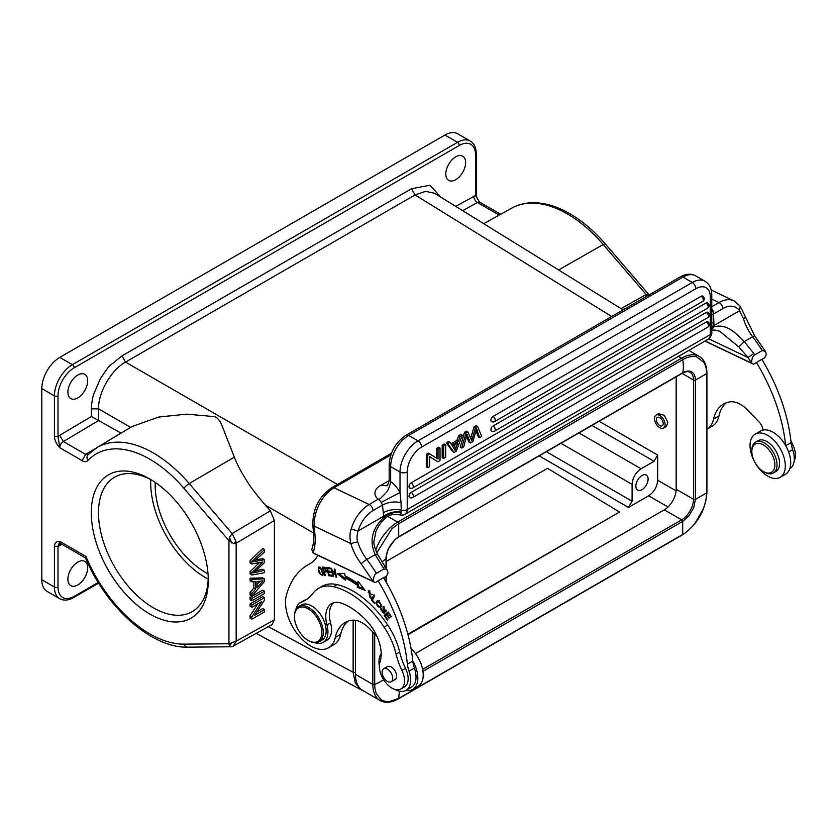 <?xml version="1.0" encoding="UTF-8"?>
<svg xmlns="http://www.w3.org/2000/svg" width="836" height="836" viewBox="0 0 836 836"><rect width="100%" height="100%" fill="white"/><g stroke="black" fill="none" stroke-linecap="round" stroke-linejoin="round"><path stroke-width="1.25" d="M264.479 609.611L254.593 615.317L264.479 600.154L264.479 597.709L262.682 596.674L250.079 603.947L250.079 606.225L251.887 607.27L261.783 601.554L251.887 616.717L250.079 615.683L250.079 618.128L251.887 619.162L264.479 611.889L264.479 609.611L262.682 608.566L256.767 611.983M264.479 597.709L251.887 604.982L250.079 603.947M251.887 604.982L251.887 607.27M257.812 603.843L250.079 615.683M251.887 616.717L251.887 619.162M264.479 591.157L262.682 590.111L250.079 597.385L250.079 599.767L251.887 600.812L264.479 593.539L264.479 591.157L251.887 598.43L250.079 597.385M251.887 598.43L251.887 600.812M259.923 581.354L257.06 584.542M257.06 587.583L257.06 581.48L263.152 580.905L257.06 587.583M264.479 578.909L262.682 577.875L250.079 578.24L250.079 580.759L251.887 581.804L255.701 581.584L255.701 589.108L253.904 588.063L250.079 592.369L250.079 595.075L251.887 596.12L264.479 581.48L264.479 578.909L251.887 579.275L250.079 578.24M251.887 579.275L251.887 581.804M253.904 581.689L253.904 588.063M255.701 589.108L251.887 593.403L250.079 592.369M251.887 593.403L251.887 596.12M264.479 570.298L253.642 572.827L264.479 562.597L264.479 559.723L253.642 561.74L264.479 551.99L264.479 549.545L262.682 548.51L250.079 560.559L250.079 562.994L251.887 564.028L262.964 561.98L261.48 563.401L259.683 562.367L250.079 571.688L250.079 573.987L251.887 575.032L264.479 572.691L264.479 570.298L262.682 569.253L256.088 570.769M264.479 549.545L251.887 561.593L250.079 560.559M251.887 561.593L251.887 564.028M261.48 563.401L251.887 572.733L250.079 571.688M251.887 572.733L251.887 575.032M256.38 572.148L254.583 571.113M264.479 559.744L262.682 558.699L255.785 559.901M765.337 434.187A24.944 14.4 60 0 1 783.489 455.819A24.944 14.4 60 0 1 780.145 477.325A24.944 14.4 60 0 1 770.019 477.262A24.944 14.4 60 0 1 751.867 455.62A24.944 14.4 60 0 1 755.211 434.124A24.944 14.4 60 0 1 765.337 434.187M780.145 477.325L785.547 474.211A24.944 14.4 -120 0 0 785.631 445.546A24.944 14.4 60 0 0 770.74 431.073A24.944 14.4 60 0 0 762.85 430.112A7.639 4.41 -120 0 0 759.454 422.347L747.896 410.34A27.996 16.166 -120 0 0 738.815 403.548A27.996 16.166 -120 0 0 730.162 401.855A52.072 30.065 -120 0 0 723.433 404.112A52.072 30.065 -120 0 0 713.557 419.118A35.634 20.576 60 0 1 706.922 429.296L712.188 426.266A35.634 20.576 -120 0 0 718.95 415.994A52.072 30.065 60 0 1 726.275 402.795M656.396 419.985A4.838 2.79 -120 0 0 658.632 424.646A4.838 2.79 -120 0 0 662.216 425.796A4.838 2.79 -120 0 0 663.209 423.225A4.838 2.79 -120 0 0 660.973 418.575A4.838 2.79 -120 0 0 657.378 417.415A4.838 2.79 -120 0 0 656.396 419.985M654.515 419.087A7.503 4.337 60 0 1 656.051 415.105A7.503 4.337 60 0 1 661.621 416.892A7.503 4.337 60 0 1 665.09 424.124A7.503 4.337 60 0 1 663.554 428.105A7.503 4.337 60 0 1 657.984 426.318A7.503 4.337 60 0 1 654.515 419.087M658.663 413.695L664.317 415.356L667.891 422.504L666.271 426.444M641.985 475.538A8.653 4.995 120 0 0 636.332 483.156A8.653 4.995 120 0 0 637.659 490.095A8.653 4.995 120 0 0 641.985 489.666A8.653 4.995 120 0 0 647.639 482.038A8.653 4.995 120 0 0 646.312 475.099A8.653 4.995 120 0 0 641.985 475.538M407.989 634.754L619.507 512.04L547.538 468.317L386.232 561.447M619.507 512.04L407.853 634.231M591.951 425.419L654.065 461.284L641.076 468.777C635.621 472.549 632.622 477.743 632.089 484.357L632.089 501.224L628.484 507.452L648.663 495.8C654.128 492.038 657.127 486.845 657.66 480.219L657.66 455.056L599.151 421.271M332.874 576.38L333.48 576.537L332.132 570.089L336.636 577.362L334.922 569.149L334.316 568.992L335.664 575.44L331.16 568.177L332.874 576.38L333.386 576.088M335.988 577.185L336.532 576.871M384.79 613.279L383.902 612.903M383.557 607.553L383.63 606.643M383.964 611.492L382.94 612.757L381.665 609.214L381.08 608.524L380.704 609.632L384.341 613.781L384.685 611.471L383.473 607.594L386.002 611.503L382.992 606.748L383.296 610.207L384.372 609.58M383.776 612.861L382.94 612.757M386.326 610.228L385.386 610.771M383.285 610.196L383.933 611.503L385.02 610.876M378.478 601.366C381.362 603.393 381.561 605.316 379.084 607.124C376.984 606.34 376.336 604.731 377.12 602.317L379.617 600.718M381.634 605.431L379.084 607.124M379.283 600.781L378.541 601.345M375.96 603.122L380.296 607.856L381.634 605.368L377.308 600.656L375.96 603.122L377.882 600.447M380.798 607.438L379.398 607.103M318.579 568.877C320.198 567.393 321.536 569.023 322.591 573.757L322.173 574.604L323.281 573.956M323.239 573.381L322.591 573.757C321.87 575.502 320.721 574.74 319.122 571.437M319.164 571.531L318.568 568.804L320.136 567.393M323.093 575.011L322.132 574.625M318.976 568.062L319.153 566.996M319.582 573.621L322.654 575.513L321.578 568.982L318.506 567.121L318.558 571.542L319.582 573.621L320.658 572.994M385.72 615.589L385.302 614.972L388.332 612.171M388.28 613.216L390.851 616.989L391.321 616.55L388.176 611.942L384.226 615.599L387.465 620.354L387.935 619.925L385.26 616.007L386.608 614.763L389.012 618.295L389.482 617.867L387.068 614.335L388.824 612.903M387.152 614.45L386.608 614.763M384.226 615.599L385.302 614.972M371.466 597.845L370.264 597.437M368.185 592.515L368.885 590.634M370.108 590.989L369.449 591.564M371.539 594.772L368.3 590.812L370.965 598.294L371.539 597.75L370.923 596.894L369.982 597.479L368.854 591.689L371.539 594.772L372.26 594.354M370.933 596.904L369.982 597.479M363.921 588.837L358.383 586.653L358.592 584.782A85.774 49.523 -120 0 0 346.125 577.331L345.049 577.948L345.195 580.038L337.43 573.809L344.714 573.36L344.892 575.795A88.313 50.986 -120 0 1 357.735 583.465L358.863 582.399M345.08 578.46L339.155 573.705M358.592 584.782L357.515 585.399L357.306 587.269L358.383 586.653M357.306 587.269L365.113 590.352L357.975 581.281L357.735 583.465M345.049 577.948A85.774 49.523 60 0 1 357.515 585.399M330.742 571.563L328.381 571.981L330.962 572.399L330.711 571.427L328.13 571.009L327.451 568.47L329.99 568.072M332.038 575.419L329.823 574.917M328.956 571.657L328.809 571.124M328.025 568.135L327.879 567.592M327.451 568.47L330.21 568.908L329.948 567.926L326.583 567.383L328.778 575.69L332.258 576.255L331.996 575.272L329.133 574.813L328.381 571.981M328.778 575.69L329.854 575.074M372.668 599.757L374.507 595.357M371.456 600.238L374.612 603.602L374.915 602.955L372.417 600.311L374.643 595.514L373.974 594.793L371.456 600.238L372.532 599.611M325.841 567.634L324.755 568.25L325.632 571.051L323.971 571.061L323.02 568.072L324.744 568.208M325.831 567.592L323.02 568.072M326.521 571.5L324.284 572.054L326.186 571.991L324.525 567.278L322.111 567.059L324.765 575.408L325.361 575.45L324.284 572.054M324.87 571.709L324.671 571.113M323.605 567.738L323.407 567.132M314.43 553.683L375.239 582.64L383.515 577.686A132.349 76.41 -120 0 1 412.744 660.827A24.944 14.4 60 0 1 412.66 689.491L418.063 686.377A24.944 14.4 -120 0 0 411.03 648.548M412.66 689.491A24.944 14.4 60 0 1 405.899 690.452M377.005 636.426L369.606 628.735A27.996 16.166 -120 0 0 360.535 621.953A27.996 16.166 -120 0 0 351.872 620.26A52.072 30.065 -120 0 0 345.143 622.517A52.072 30.065 -120 0 0 335.267 637.513A35.634 20.576 60 0 1 328.506 647.785A35.634 20.576 60 0 1 312.883 647.168A35.634 20.576 60 0 1 286.361 595.295A117.071 67.591 60 0 1 307.752 564.969A117.071 67.591 60 0 1 309.31 564.122A55.991 32.332 -120 0 0 310.051 563.715A55.991 32.332 -120 0 0 317.899 555.334M328.506 647.785L333.898 644.66A35.634 20.576 -120 0 0 340.66 634.399A52.072 30.065 60 0 1 347.985 621.2M452.485 446.006L457.783 442.955L456.069 447.605L454.272 446.56L453.802 447.991M452.464 445.964L455.223 450.468L456.069 447.605M455.003 444.553L454.272 446.56M458.368 441.272L460.093 436.507L462.277 435.242L456.289 451.158L454.063 452.443L447.688 443.655L450.04 442.307L451.858 445.034L458.368 441.272L456.937 440.436L458.65 435.671L460.835 434.406L462.277 435.242M451.053 443.832L456.937 440.436M450.04 442.307L448.598 441.471L446.246 442.829L447.688 443.655M454.063 452.443L452.631 451.618L446.246 442.829M460.093 436.507L458.65 435.671M411.176 492.383A3.051 1.766 120 0 0 409.18 495.069A3.051 1.766 120 0 0 409.65 497.514A3.051 3.051 0 0 0 412.702 497.514A3.051 1.766 60 0 0 413.329 496.124A3.051 1.766 60 0 0 411.176 492.383L706.315 321.985A3.051 1.766 120 0 1 707.841 321.829A3.051 3.051 0 0 1 707.841 327.116A3.051 1.766 -120 0 0 708.479 325.716A3.051 1.766 -120 0 0 706.315 321.985M411.176 482.821A3.051 1.766 120 0 0 409.18 485.507A3.051 1.766 120 0 0 409.65 487.963A3.051 3.051 0 0 0 412.702 487.963A3.051 1.766 60 0 0 413.329 486.562A3.051 1.766 60 0 0 411.176 482.821L706.315 312.424A3.051 1.766 120 0 1 707.841 312.267A3.051 3.051 0 0 1 707.841 317.565A3.051 1.766 -120 0 0 708.479 316.165A3.051 1.766 -120 0 0 706.315 312.424M493.062 425.984A3.051 1.766 120 0 0 491.066 428.68A3.051 1.766 120 0 0 491.537 431.125A3.051 3.051 0 0 0 494.588 431.125A3.051 1.766 60 0 0 495.215 429.725A3.051 1.766 60 0 0 493.062 425.984L706.002 303.04A3.051 1.766 120 0 1 707.528 302.893A3.051 3.051 0 0 1 707.528 308.181A3.051 1.766 -120 0 0 708.165 306.781A3.051 1.766 -120 0 0 706.002 303.04M493.062 416.422A3.051 1.766 120 0 0 491.066 419.118A3.051 1.766 120 0 0 491.537 421.563A3.051 3.051 0 0 0 494.588 421.563A3.051 1.766 60 0 0 495.215 420.163A3.051 1.766 60 0 0 493.062 416.422L701.195 296.257A3.051 1.766 120 0 1 702.731 296.111A3.051 3.051 0 0 1 702.731 301.399A3.051 1.766 -120 0 0 703.358 299.999A3.051 1.766 -120 0 0 701.195 296.257M436.591 458.138L436.591 448.399L438.033 449.235L438.033 459.037L428.408 453.133L426.287 454.356L427.729 455.181L429.85 453.958M427.729 455.181L427.729 467.648L426.287 466.822L426.287 454.356M438.033 449.235L440.018 448.096L440.018 460.563L437.897 461.785L429.704 456.717L429.704 466.509L427.729 467.648M437.897 461.785L429.704 456.78M440.018 448.096L438.576 447.26L436.591 448.399M443.623 446.006L443.623 458.473L442.181 457.647L442.181 445.17L443.623 446.006L445.692 444.815L444.25 443.979L442.181 445.17M445.692 444.815L445.692 457.282L443.623 458.473M471.713 440.75L475.475 427.614L477.586 426.402L481.724 436.476L479.603 437.698L476.572 428.722L472.904 441.565L470.417 443.007L466.969 434.271L463.75 446.852L461.681 448.054L465.955 433.111L467.941 431.961L471.723 440.739M467.941 431.961L466.498 431.136L464.513 432.285L465.955 433.111M461.681 448.054L460.239 447.218L464.513 432.285M466.446 436.465L468.975 442.171L470.417 443.007M468.191 437.98L466.749 437.155M479.603 437.698L478.171 436.873L476.039 430.801M477.586 426.402L476.144 425.566L474.043 426.788L470.689 438.346M475.475 427.614L474.043 426.788M377.653 554.477L385.093 566.672L383.118 567.56L375.197 554.644L377.642 554.467C374.758 548.312 373.535 543.912 373.985 541.279L376.033 531.1C380.223 522.072 384.706 518.842 385.48 518.048L383.985 517.338C389.053 513.419 394.78 511.716 401.155 512.207C400.946 514.537 400.214 515.31 398.981 514.516M711.77 311.556L713.024 310.825L713.463 314.022L711.77 315.141M740.142 306.154L739.588 310.752L743.559 318.997L745.054 317.272M743.57 318.997A34.109 19.688 -120 0 0 752.651 336.73A138.964 80.235 60 0 1 762.286 350.514L765.41 351.423L766.33 354.6L764.689 357.798L761.815 359.47M719.577 331.108L738.878 346.982L744.259 341.569L753.842 353.524L747.969 357.505L751.574 363.117L753.529 364.245L704.957 341.098M738.878 346.982L747.969 357.505L708.792 338.841M762.286 350.514L754.73 354.882C752.818 355.864 751.773 358.613 751.585 363.127L705.135 340.994M753.539 364.245L761.805 359.292A132.349 76.41 -120 0 1 791.055 442.672L785.735 445.734M789.759 468.829A22.394 12.927 -120 0 0 792.685 449.622A25.446 14.693 60 0 1 791.055 442.672M756.402 362.406A132.349 76.41 60 0 1 785.631 445.546M385.647 517.902L385.48 518.048C389.586 514.6 394.268 513.534 399.514 514.84C402.335 515.258 404.196 515.049 405.105 514.213L708.165 339.249A10.178 5.873 60 0 0 710.276 334.588A5.089 2.936 -0 0 0 711.77 332.509C712.565 333.073 709.659 339.458 708.165 339.249M401.155 512.207L401.175 511.914C394.759 511.151 388.959 512.572 383.776 516.167L383.985 517.338C372.02 528.519 369.094 540.955 375.197 554.644L366.805 559.493A5.089 0.867 143 0 0 361.246 563.924L373.284 581.522L375.239 582.64M383.118 567.56A138.964 80.235 60 0 1 384.006 568.919L376.44 573.287A138.964 80.235 -120 0 0 366.805 559.493A34.109 19.688 60 0 1 357.724 541.77C356.69 539.283 356.805 535.698 358.069 531.006L383.776 516.167L383.254 512.719C388.677 509.803 394.665 508.915 401.217 510.075L401.029 502.614C394.352 501.266 388.186 502.091 382.533 505.08L381.174 502.415L400.016 492.519A20.357 11.756 -120 0 0 398.553 490.032A20.357 11.756 -120 0 0 390.84 481.776L390.276 483.03C390.642 482.8 388.834 489.3 386.723 492.059C380.798 498.381 377.987 500.722 378.29 499.092L369.178 504.516L334.034 487.775A30.545 19.103 115.5 0 0 314.326 526.178A5.089 2.675 175.8 0 1 312.842 524.465L313.542 534.141A5.089 2.675 -4.2 0 0 315.026 535.855L314.326 526.178L350.806 543.557A39.198 22.624 -120 0 0 361.246 563.924M401.175 511.925L401.207 510.075A5.089 2.936 -0 0 0 407.216 509.552L407.216 472.016A5.089 2.936 180 0 1 400.016 472.016L400.016 492.519L401.029 502.614M390.84 481.776L389.168 480.324L389.168 464.534C390.067 452.015 395.721 442.234 406.108 435.19L680.379 276.841C685.907 273.706 690.996 273.372 695.646 275.838A25.446 14.693 120 0 0 682.918 277.092A5.089 2.936 -120 0 0 680.379 276.841M387.235 485.8L380.798 485.402C373.744 488.914 373.284 495.685 378.29 499.092M711.77 323.281L713.871 321.839L713.86 325.591L739.578 310.741A25.446 15.915 -64.5 0 0 722.931 308.557A5.089 2.936 -120 0 0 719.023 302.527A30.545 19.103 -64.5 0 1 734.039 300.887L740.153 306.101M711.77 326.625L713.86 325.591M711.77 327.754L713.881 326.876L713.871 325.591M711.77 329.792L713.871 326.876C726.254 323.323 735.22 332.509 744.259 341.569L752.651 336.73A5.089 0.867 -37 0 1 754.751 336.02L765.41 351.413M314.127 553.442L313.082 552.847L311.744 549.586M357.724 541.77L350.806 543.557C349.605 537.652 349.72 532.835 351.162 529.073A30.545 19.103 -64.5 0 1 369.178 504.516A5.089 2.936 -120 0 1 373.075 510.545L382.533 505.08L383.254 512.792M373.075 510.545A25.446 15.915 -64.5 0 0 358.069 531.006L351.162 529.073M314.231 553.505L315.047 553.944M315.026 535.855A53.452 30.859 -120 0 1 313.082 552.836L373.284 581.522C373.483 577.018 374.528 574.269 376.44 573.287M384.006 568.919L387.12 569.818L388.05 573.005L386.41 576.203L383.525 577.864M378.112 580.811A132.349 76.41 60 0 1 407.362 664.192A25.446 14.693 -120 0 0 409.003 671.141A22.394 12.927 60 0 1 405.982 690.4A22.394 12.927 60 0 1 396.17 690.024A22.394 12.927 60 0 1 395.115 689.481M412.744 660.827A132.349 76.41 60 0 1 412.765 661.077L407.362 664.192M412.765 661.077A25.446 14.693 -120 0 0 414.405 668.027A22.394 12.927 60 0 1 411.385 687.286L405.982 690.4M379.356 666.198A22.394 12.927 60 0 1 381.185 653.794M294.471 616.738L294.471 615.902A20.357 11.756 60 0 1 298.692 606.581A20.357 11.756 60 0 1 307.617 606.926A20.357 11.756 60 0 1 323.208 631.044A20.357 11.756 60 0 1 319.049 641.849A20.357 11.756 60 0 1 310.125 641.505A20.357 11.756 60 0 1 308.871 640.836L308.15 640.428A19.343 11.171 60 0 1 294.523 618.138A19.343 11.171 60 0 1 294.471 616.738A19.343 11.171 60 0 1 306.958 608.211A19.343 11.171 60 0 1 321.776 631.117A19.343 11.171 60 0 1 309.341 641.055A19.343 11.171 60 0 1 308.15 640.428M319.049 641.849L321.933 640.188A20.357 11.756 -120 0 0 326.092 629.383A20.357 11.756 -120 0 0 316.677 609.778A20.357 11.756 -120 0 0 301.566 604.919L298.692 606.581M389.869 682.124A7.503 4.337 60 0 1 383.128 676.418A7.503 4.337 60 0 1 383.661 668.769A7.503 4.337 60 0 1 384.957 668.413A7.503 4.337 60 0 1 391.687 674.109A7.503 4.337 60 0 1 391.164 681.768A7.503 4.337 60 0 1 389.869 682.124M394.247 679.992A7.639 4.41 -120 0 0 395.01 679.699A7.639 4.41 -120 0 0 396.086 673.293A7.639 4.41 -120 0 0 390.746 666.616L387.434 666.574M295.913 609.486A22.906 13.23 60 0 1 300.291 602.714A22.906 13.23 60 0 1 301.378 602.202A76.348 44.078 -120 0 0 304.994 600.478A76.348 44.078 -120 0 0 313.061 593.226A50.902 29.385 60 0 1 318.432 588.398A50.902 29.385 60 0 1 333.554 586.705A78.699 45.437 60 0 1 345.08 590.864A78.699 45.437 60 0 1 384.111 627.115A50.902 29.385 60 0 1 396.076 654.128A50.902 29.385 -120 0 0 401.928 670.441A17.817 10.283 60 0 1 400.862 689A17.817 10.283 60 0 1 392.962 688.655A17.817 10.283 60 0 1 379.993 662.081A33.085 19.103 -120 0 0 367.286 621.545A61.895 35.739 -120 0 0 346.031 605.086A61.895 35.739 -120 0 0 342.321 603.467A27.996 16.166 -120 0 0 331.578 603.655A27.996 16.166 -120 0 0 326.97 624.962A22.906 13.23 60 0 1 323.198 642.393A22.906 13.23 60 0 1 315.141 642.8M400.862 689L404.457 686.92A17.817 10.283 -120 0 0 407.508 682.981A17.817 10.283 -120 0 0 405.523 668.361A50.902 29.385 60 0 1 399.681 652.049A50.902 29.385 -120 0 0 387.716 625.035A78.699 45.437 -120 0 0 348.685 588.784A78.699 45.437 -120 0 0 337.148 584.625A50.902 29.385 -120 0 0 322.038 586.329L318.432 588.398M306.76 599.36A76.348 44.078 60 0 1 304.983 600.123A22.906 13.23 -120 0 0 303.896 600.635L300.291 602.714M323.198 642.393L326.803 640.313A22.906 13.23 -120 0 0 330.575 622.883A27.996 16.166 60 0 1 333.501 602.819M77.79 375.061A14.003 8.078 120 0 0 68.646 387.392A14.003 8.078 120 0 0 70.799 398.605A14.003 8.078 120 0 0 77.79 397.915A14.003 8.078 120 0 0 86.934 385.584A14.003 8.078 120 0 0 84.791 374.361A14.003 8.078 120 0 0 77.79 375.061M455.724 156.865A14.003 8.078 120 0 0 446.57 169.196A14.003 8.078 120 0 0 448.723 180.419A14.003 8.078 120 0 0 455.724 179.719A14.003 8.078 120 0 0 464.868 167.388A14.003 8.078 120 0 0 462.716 156.165A14.003 8.078 120 0 0 455.724 156.865M231.676 643.103L229.419 646.061L228.939 643.783L236.16 641.202L233.296 646.197L230.715 646.792M233.108 646.28A5.758 5.758 0 0 1 230.788 646.792L231.091 646.75M229.43 537.36L232.168 533.567L236.034 541.655L233.714 543.63L236.16 543.222L236.024 541.655M270.362 510.827L232.168 533.567L189.176 483.553L234.362 457.146C236.755 463.74 240.998 471.797 247.09 481.337C250.392 486.813 256.485 494.766 265.378 505.174L270.362 510.827L274.375 520.473L274.375 619.831L272.181 624.523L232.408 646.552M231.708 542.972L229.419 537.37L228.959 540.673L233.714 543.619M229.419 646.061L230.36 646.73M85.596 557.978L85.93 556.442A106.966 61.759 60 0 0 149.78 633.834A106.966 61.759 60 0 0 184.004 644.138A5.089 3.95 89.5 0 0 187.64 647.148L230.569 646.782M77.79 562.085A14.003 8.078 120 0 0 68.646 574.416A14.003 8.078 120 0 0 70.799 585.639A14.003 8.078 120 0 0 77.79 584.939A14.003 8.078 120 0 0 86.934 572.608A14.003 8.078 120 0 0 84.791 561.395A14.003 8.078 120 0 0 77.79 562.085M57.997 587.018A2.55 1.473 180 0 1 54.403 587.018A25.446 14.693 120 0 0 59.669 598.67C63.672 600.875 68.333 600.499 73.662 597.541A2.55 1.473 -120 0 0 74.195 596.371A22.906 13.23 -60 0 1 57.997 587.018L57.997 546.295L59.795 541.362C56.514 541.132 54.706 542.783 54.403 546.295L57.997 546.295A10.178 5.873 120 0 0 59.701 545.574L61.937 544.32M54.403 436.57C54.706 440.436 56.503 444.167 59.795 447.73L57.997 436.57L54.403 436.57L54.403 395.836A2.55 1.473 180 0 0 57.997 395.836A22.906 13.23 -60 0 1 74.195 367.788L459.319 145.433A2.55 1.473 -120 0 0 457.522 142.319A25.446 14.693 120 0 1 470.25 141.054L457.647 133.781A25.446 14.693 120 0 0 444.919 135.045L59.795 357.39A25.446 14.693 120 0 0 41.8 388.562L41.8 579.745A25.446 14.693 120 0 0 47.067 591.397L59.669 598.67M647.273 295.954L646.186 294.533L649.499 295.401M361.403 689.972L355.321 683.221L353.137 672.29L268.335 626.697M440.885 197.191L429.923 185.205L411.531 188.727L121.983 355.896L110.268 365.353C109.558 365.405 106.256 369.867 100.351 378.729L93.747 394.017C92.995 395.303 90.863 407.613 91.396 408.877L91.396 416.516L121.063 433.132M121.001 433.1L85.638 454.397L82.085 460.605C84.133 462.047 86.098 462.005 87.968 460.479C86.484 457.919 86.693 455.871 88.574 454.335L85.638 454.397L63.348 441.523L59.711 435.316A10.178 5.873 120 0 0 57.997 436.57L57.997 395.836M87.968 460.479A106.966 61.759 60 0 1 149.78 459.163A106.966 61.759 60 0 1 184.004 488.37A5.089 1.296 -40.7 0 1 189.176 483.553A112.055 64.696 60 0 0 153.333 452.955A112.055 64.696 60 0 0 96.746 447.73L132.266 426.412L158.683 417.06L186.637 414.144L214.559 416.621C217.726 417.697 220.349 421.062 222.407 426.715L234.362 457.146M82.085 460.605L59.795 447.73A5.089 2.936 120 0 1 63.348 441.523L98.554 420.592L98.533 408.846C98.23 392.377 111.104 370.066 125.515 362.103L415.074 194.924L425.566 191.371L434.417 193.22M459.319 145.433A22.906 13.23 -60 0 1 475.517 154.785L475.517 195.509L479.321 201.821M455.745 206.377L475.517 195.509L476.227 194.474M149.78 614.032A82.712 47.757 60 0 1 91.291 512.729A82.712 47.757 60 0 1 149.78 478.955A82.712 47.757 60 0 1 208.268 580.268A82.712 47.757 60 0 1 149.78 614.032M654.065 461.284L657.66 455.056M676.178 376.796L676.178 489.248A16.793 9.698 -60 0 1 664.296 509.824L415.398 653.522M682.092 373.378L693.525 379.983L693.525 499.259A1.526 0.878 0 0 0 695.395 499.395L693.702 507.692L689.021 515.718L682.688 521.392A1.526 0.878 -120 0 0 681.643 519.835L422.629 669.375M399.368 691.153L398.709 698.405L389.064 701.613C386.18 701.77 383.494 701.111 381.007 699.638L376.346 693.64C375.343 691.121 374.789 688.091 374.695 684.548L383.766 679.887M682.406 373.201L398.427 537.151A1.526 0.878 -120 0 0 398.709 536.733L682.688 372.783A1.526 0.878 -120 0 1 682.406 373.201C685.729 371.466 688.268 371.163 690.045 372.292A16.793 9.698 -60 0 1 693.525 379.983A1.526 0.878 0 0 0 695.395 380.108L695.395 499.395L706.702 492.864L705.887 500.492L703.504 508.549L694.695 523.744C693.587 525.771 684.6 534.089 682.698 534.455L398.709 698.405A1.526 0.878 -120 0 1 398.427 698.833L682.406 534.873A1.526 0.878 -120 0 0 682.688 534.455L682.688 521.392L422.964 671.339M398.427 537.151C391.049 542.282 386.984 549.325 386.232 558.281A1.526 0.878 180 0 1 386.013 558.73C385.438 557.946 387.779 549.283 388.594 548.468L395.156 539.366L398.709 536.733L398.709 523.67L682.688 359.72C687.6 356.888 692.198 355.906 696.492 356.784L703.964 362.416C705.615 365.227 706.524 368.958 706.702 373.577L706.702 492.864A1.526 0.878 180 0 0 706.922 492.404L706.922 373.128A1.526 0.878 180 0 1 706.702 373.577L695.395 380.108A17.964 10.366 -60 0 0 689.993 371.226A17.964 10.366 -60 0 0 682.688 372.783A33.597 19.395 60 0 0 682.688 359.72A1.526 0.878 -120 0 0 681.643 358.163A35.122 20.273 -60 0 1 699.209 356.418C704.173 359.334 706.744 364.904 706.922 373.128M376.775 552.826L392 528.655L398.709 523.67A1.526 0.878 -120 0 0 397.654 522.113L387.737 516.387M355.478 620.333L355.478 674.401A35.122 20.273 120 0 0 362.751 690.484L380.098 700.495A35.122 20.273 -60 0 1 372.825 684.412A1.526 0.878 0 0 0 374.695 684.548L374.695 634.022M621.043 308.589L646.186 294.533L603.205 244.52L558.584 269.965L434.678 193.346M752.379 447.866A16.292 9.405 60 0 1 766.821 447.532A16.292 9.405 60 0 1 774.345 468.557A16.292 9.405 60 0 1 763.362 471.514A16.292 9.405 60 0 1 751.836 451.565A16.292 9.405 60 0 1 752.379 447.866M755.535 442.16A17.817 10.283 -120 0 1 770.98 448.932A17.817 10.283 -120 0 1 776.456 468.912A17.817 10.283 60 0 1 773.342 473.019L775.86 471.567A17.817 10.283 -120 0 0 778.974 467.449A17.817 10.283 -120 0 0 773.499 447.479A17.817 10.283 -120 0 0 758.053 440.708L755.535 442.16A17.817 10.283 -120 0 0 752.421 446.278A17.817 10.283 60 0 0 751.836 450.322L751.836 451.565M773.342 473.019A17.817 10.283 60 0 1 764.438 472.141L763.362 471.514M762.85 430.112A24.944 14.4 -120 0 0 760.603 431L755.211 434.124M794.2 460.74A17.817 10.283 -120 0 0 792.81 444.762A50.902 29.385 60 0 1 790.793 440.269M151.609 480.052A77.623 44.82 -120 0 0 114.563 477.189A77.623 44.82 -120 0 0 102.671 539.398A77.623 44.82 -120 0 0 153.375 607.803A77.623 44.82 -120 0 0 192.186 611.649A77.623 44.82 -120 0 0 208.237 578.136M208.206 579.118A77.623 44.82 60 0 1 205.572 577.666A77.623 44.82 60 0 1 150.741 479.592M155.235 482.403A71.259 41.142 -120 0 0 208.018 573.82M184.004 488.37L228.959 540.673L228.959 643.762L184.004 644.138M648.663 495.8L668.027 506.982M676.094 490.868L657.66 480.219M632.089 501.224L546.378 451.733M539.178 455.892L628.484 507.452M381.78 609.005L380.704 609.632M377.506 600.948L376.43 601.575M319.634 570.925L318.547 571.542M335.267 637.513L340.66 634.399M310.773 563.265L309.31 564.122M472.173 439.025L470.741 438.189M753.842 353.524A138.964 80.235 60 0 1 754.73 354.882M713.557 419.118L718.95 415.994M788.62 451.973L792.685 449.622M711.77 299.069L719.023 302.527L711.77 306.718M391.447 453.258L331.808 487.691A5.089 2.936 60 0 1 334.034 487.775L390.82 454.993M381.174 502.415A5.089 2.936 -120 0 0 380.798 501.799A5.089 2.936 -120 0 0 378.175 499.322M390.663 481.369L390.663 466.613A5.089 2.936 180 0 1 389.168 464.534M390.663 470.281L390.663 478.673M407.216 472.016A20.357 11.756 -60 0 1 421.616 447.082A5.089 2.936 -120 0 0 418.01 440.844L692.281 282.495L682.918 277.092L408.658 435.441A25.446 14.693 120 0 0 390.663 466.613L400.016 472.016A25.446 14.693 120 0 1 418.01 440.844L408.658 435.441A5.089 2.936 -120 0 0 406.108 435.19M380.798 485.402L389.168 480.575M695.876 288.733A20.357 11.756 -60 0 1 710.276 297.041A5.089 2.936 180 0 0 711.77 294.962C711.718 288.608 709.461 284.031 705.009 281.241A25.446 14.693 -60 0 0 692.281 282.495A5.089 2.936 60 0 1 695.876 288.733L421.616 447.082M713.024 310.825A5.089 2.936 -120 0 0 712.659 310.208A5.089 2.936 -120 0 0 711.77 309.048M713.871 321.839L713.463 314.022L722.931 308.557M710.276 297.041L710.276 334.588L407.216 509.552A10.178 5.873 60 0 1 405.105 514.213M414.405 668.027L409.003 671.141M405.523 668.361L401.928 670.441M396.076 654.128L399.681 652.049M384.111 627.115L387.716 625.035M333.554 586.705L337.148 584.625M301.378 602.202L304.983 600.123M326.97 624.962L330.575 622.883M236.16 543.222L274.375 520.473M236.16 542.24L236.16 641.202L274.375 619.831M74.195 596.371L98.251 582.483M59.701 545.574A5.089 2.978 60.7 0 1 60.411 543.515M85.502 557.925L60.85 543.693A5.089 2.936 -60 0 1 59.795 541.362L85.93 556.442M41.8 579.745L54.403 587.018L54.403 546.295M41.8 388.562L54.403 395.836A25.446 14.693 -60 0 1 72.398 364.663L457.522 142.319L444.919 135.045M483.72 223.672L511.883 208.059C517.766 204.81 524.266 203.043 531.372 202.751C543.693 202.364 556.515 206.011 569.838 213.702C582.441 221.028 594.281 231.123 605.379 243.997A5.089 1.296 -40.7 0 0 603.205 244.52A112.055 64.696 -120 0 0 567.351 213.922A112.055 64.696 -120 0 0 511.883 208.059L511.883 208.059A112.055 64.696 -120 0 0 511.862 208.07M475.517 183.648L475.517 152.706M355.478 672.656L353.137 672.29L353.137 620.166M265.378 505.174L313.458 532.929M59.795 357.39L72.398 364.663A2.55 1.473 60 0 1 74.195 367.788M91.396 408.877L98.533 408.846L130.635 427.384M91.396 416.516L59.711 435.316M87.947 454.847L96.746 447.73M337.43 484.441L125.515 362.092L121.983 355.896M473.813 196.23A5.089 2.978 -119.3 0 0 477.366 202.49A5.089 2.936 -60 0 1 479.864 202.27L479.404 201.873M475.517 154.785A2.55 1.473 0 0 0 476.259 153.751L476.259 194.474M641.076 468.777L578.972 432.923M560.977 443.31L632.089 484.357M664.296 509.824L681.643 519.835A16.793 9.698 -60 0 0 693.525 499.259L676.178 489.248M386.013 581.898L386.013 576.432M386.013 568.072L386.013 558.73L382 561.813M355.478 674.401L372.825 684.412L372.825 632.079M375.646 550.224A35.122 20.273 -60 0 1 397.654 522.113L681.643 358.163L678.529 356.355M411.531 188.727L415.074 194.924L611.68 316.499M499.196 215.092L477.366 202.49L462.726 210.693M792.81 444.762L791.535 445.504M666.282 426.538L663.554 428.105M658.653 413.601L656.051 415.105M384.905 612.328L383.839 612.945M383.473 607.594L384.56 606.978M369.94 591.062L368.854 591.689M371.027 597.029L370.505 597.332M326.709 570.424L325.632 571.051M311.316 562.91L307.752 564.969M707.841 327.116L412.702 497.514M707.841 317.565L412.702 487.963M707.528 308.181L494.588 431.125M702.731 301.399L494.588 421.563M740.184 306.133L754.751 336.02M711.196 290.008L734.039 300.887M387.496 485.664L389.168 480.324M695.646 275.838L705.009 281.241M720.507 331.505L715.062 330.074L711.77 330.262M313.542 534.141C313.949 540.223 313.343 545.323 311.744 549.44M331.808 487.691C319.174 496.417 312.863 508.675 312.842 524.465M711.77 294.962L711.77 332.509M385.093 566.672L387.131 569.818M383.661 668.769L387.716 666.417M391.164 681.768L395.637 679.187M187.64 647.148C151.65 648.276 106.088 607.375 85.46 557.821M73.662 597.541L98.648 583.11M60.85 543.693L60.14 543.484L60.809 543.212M605.379 243.997L649.123 294.889M361.58 690.066L256.276 633.437M476.238 194.548C475.956 195.634 476.99 198.048 479.352 201.81M470.25 141.054C474.158 143.416 476.154 147.648 476.259 153.751M386.232 582.284L386.232 576.307M386.232 568.417L386.232 558.281M682.406 534.873C697.328 524.611 705.5 510.462 706.922 492.404M380.098 700.495C385.103 703.337 391.217 702.783 398.427 698.833M688.812 350.42L699.209 356.418M361.455 689.993L363.409 690.86M479.864 202.27L500.659 214.277M623.144 309.884L558.218 269.746"/></g></svg>
